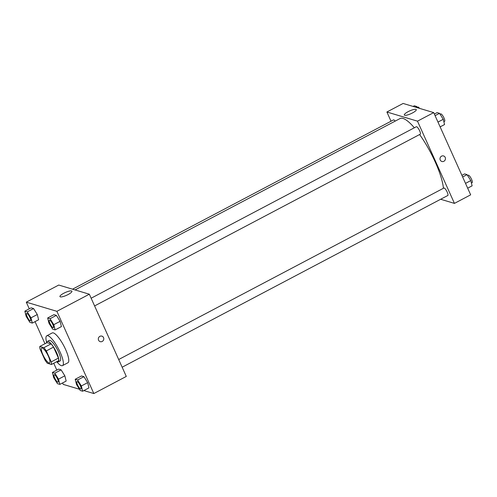 <?xml version="1.0" encoding="UTF-8"?>
<svg xmlns="http://www.w3.org/2000/svg" width="497" height="497" viewBox="0 0 497 497"><rect width="100%" height="100%" fill="white"/><g stroke="black" fill="none" stroke-linecap="round" stroke-linejoin="round"><path stroke-width="0.75" d="M48.42 356.299A8.43 2.137 62.2 0 1 49.57 362.922A8.43 2.137 62.2 0 1 43.748 356.461A8.43 2.137 62.2 0 1 41.705 348.012A8.43 2.137 62.2 0 1 48.42 356.299M43.898 347.664L39.816 346.446A11.319 2.87 62.2 0 0 40.046 349.043L44.972 360.008A11.319 2.87 62.2 0 0 47.377 363.264L51.458 364.487A11.319 2.87 62.2 0 0 51.228 361.884L46.302 350.919A11.319 2.87 62.2 0 0 43.898 347.664L51.11 343.862L47.029 342.638L39.816 346.446M51.228 361.884L58.441 358.082A11.319 2.87 62.2 0 1 58.671 360.679L51.458 364.487M58.441 358.082L53.514 347.117L46.302 350.919M51.11 343.862A11.319 2.87 62.2 0 1 53.514 347.117M56.838 361.648A11.586 2.939 -117.8 0 0 57.472 361.94A11.586 2.939 -117.8 0 0 58.255 361.909A11.586 2.939 -117.8 0 0 55.447 350.292A11.586 2.939 -117.8 0 0 47.445 341.408A11.586 2.939 -117.8 0 0 46.861 342.731M47.445 341.408L49.246 340.457A11.586 2.939 62.2 0 1 58.478 351.857A11.586 2.939 62.2 0 1 60.056 360.959L58.255 361.909M46.743 342.793A16.855 4.268 62.2 0 1 46.793 335.798A16.855 4.268 62.2 0 1 60.218 352.373A16.855 4.268 62.2 0 1 62.516 365.618A16.855 4.268 62.2 0 1 56.72 361.71M46.793 335.798L52.197 332.947A16.855 4.268 62.2 0 1 65.623 349.521A16.855 4.268 62.2 0 1 67.927 362.767L62.516 365.618M62.591 382.938L63.243 384.392L79.47 389.25M83.875 390.567L93.834 393.549L56.882 311.321L26.285 302.164L29.28 308.823M35.038 321.646L44.966 343.731M53.751 363.276L56.826 370.116M82.651 391.214L88.963 387.89L87.646 382.64L83.925 376.676L81.514 375.956L75.202 379.279L76.519 384.529L80.247 390.493L82.651 391.214L81.34 385.97L77.613 380L75.202 379.279M59.845 384.386L66.157 381.062L64.84 375.813L61.119 369.849L58.708 369.128L52.396 372.452L53.713 377.701L57.435 383.665L59.845 384.386L58.528 379.143L54.807 373.172L52.396 372.452M32.299 323.093L38.611 319.764L37.294 314.514L33.572 308.55L31.162 307.829L24.85 311.159L26.167 316.403L29.888 322.367L32.299 323.093L30.982 317.844L27.26 311.88L24.85 311.159M55.105 329.921L61.417 326.591L60.1 321.342L56.378 315.378L53.968 314.657L47.656 317.987L48.973 323.23L52.694 329.194L55.105 329.921L53.788 324.671L50.067 318.707L47.656 317.987M93.834 393.549L126.294 376.434L89.336 294.212L58.739 285.048L26.285 302.164M60.311 296.871A6.56 1.534 155.8 0 1 59.944 296.597A6.56 1.534 155.8 0 1 65.3 292.509A6.56 1.534 155.8 0 1 71.91 291.217A6.56 1.534 155.8 0 1 67.337 294.938A6.56 1.534 155.8 0 1 60.311 296.871M89.336 294.212L56.882 311.321M100.22 341.663A2.895 2.721 106.7 0 0 102.208 341.458A2.895 2.721 -73.3 0 1 98.449 338.109A2.895 2.721 -73.3 0 1 103.78 338.606A2.895 2.721 -73.3 0 1 102.208 341.458A2.895 2.721 106.7 0 0 101.885 336.115M419.611 134.538A44.252 11.207 62.2 0 1 435.266 162.072A44.252 11.207 62.2 0 1 443.436 188.264M75.047 289.931L400.029 118.559A44.252 11.207 62.2 0 1 414.355 127.779M94.604 305.922L420.263 134.19A4.212 1.069 -117.8 0 0 419.238 129.965A4.212 1.069 -117.8 0 0 416.331 126.735L91.137 298.219M118.69 359.517L443.877 188.034A4.212 1.069 62.2 0 1 447.232 192.177A4.212 1.069 62.2 0 1 447.809 195.489L122.15 367.221M72.531 289.179L393.525 119.907A4.212 1.069 62.2 0 1 395.158 121.125M454.438 203.391L417.486 121.162L386.89 112.005L403.117 103.451L433.713 112.608L470.665 194.836L454.438 203.391L440.653 199.266M386.89 112.005L391.033 121.225M412.467 112.956A6.56 1.534 155.8 0 1 404.316 114.993A6.56 1.534 155.8 0 1 409.677 110.912A6.56 1.534 155.8 0 1 416.287 109.62A6.56 1.534 155.8 0 1 412.467 112.956M433.713 112.608L417.486 121.162M441.895 161.488A2.895 2.721 106.7 0 0 445.2 157.406A2.895 2.721 -73.3 0 1 441.895 161.488A2.895 2.721 -73.3 0 1 440.118 157.934A2.895 2.721 -73.3 0 1 445.2 157.406A2.895 2.721 106.7 0 0 443.554 155.94M440.131 126.884L444.56 124.548L443.243 119.299L439.516 113.335L437.111 112.614L434.366 114.061M443.243 119.299L437.969 122.082M439.516 113.335L435.092 115.671M440.069 114.217L440.671 113.9A4.212 1.069 62.2 0 1 444.026 118.044A4.212 1.069 62.2 0 1 444.604 121.355L443.858 121.753M417.486 107.75L416.71 106.507L414.305 105.786L413.082 106.433M416.71 106.507L415.486 107.153M417.263 107.389L417.865 107.072A4.212 1.069 62.2 0 1 419.567 108.371M467.677 188.177L472.107 185.841L470.789 180.597L467.068 174.633L464.658 173.907L461.912 175.354M470.789 180.597L465.521 183.374M467.068 174.633L462.639 176.963M467.615 175.516L468.217 175.199A4.212 1.069 62.2 0 1 471.572 179.342A4.212 1.069 62.2 0 1 472.15 182.654L471.404 183.045M49.402 320.23L49.414 320.223A4.212 1.069 62.2 0 1 49.414 320.223A4.212 1.069 62.2 0 1 52.769 324.367A4.212 1.069 62.2 0 1 53.347 327.678A4.212 1.069 62.2 0 1 53.341 327.685A4.212 1.069 62.2 0 1 50.421 324.454A4.212 1.069 62.2 0 1 49.402 320.23A4.212 1.069 62.2 0 1 52.757 324.373A4.212 1.069 62.2 0 1 53.334 327.685L53.334 327.685M61.417 326.591L60.1 321.342L53.788 324.671M60.1 321.342L56.378 315.378L50.067 318.707M56.378 315.378L53.968 314.657M29.963 317.54A4.212 1.069 62.2 0 1 30.541 320.851A4.212 1.069 62.2 0 1 30.534 320.857A4.212 1.069 62.2 0 1 27.615 317.626A4.212 1.069 62.2 0 1 26.596 313.402A4.212 1.069 62.2 0 1 26.608 313.396A4.212 1.069 62.2 0 1 29.963 317.54M38.611 319.764L37.294 314.514L30.982 317.844M37.294 314.514L33.572 308.55L27.26 311.88M33.572 308.55L31.162 307.829M26.608 313.396L26.596 313.402A4.212 1.069 62.2 0 1 29.95 317.546A4.212 1.069 62.2 0 1 30.528 320.857L30.528 320.857M76.954 381.522A4.212 1.069 62.2 0 1 76.96 381.522A4.212 1.069 62.2 0 1 80.321 385.666A4.212 1.069 62.2 0 1 80.893 388.977A4.212 1.069 62.2 0 1 80.887 388.977L80.881 388.983A4.212 1.069 62.2 0 1 77.973 385.753A4.212 1.069 62.2 0 1 76.948 381.528A4.212 1.069 62.2 0 1 80.303 385.672A4.212 1.069 62.2 0 1 80.881 388.983M88.963 387.89L87.646 382.64L81.34 385.97M87.646 382.64L83.925 376.676L77.613 380M83.925 376.676L81.514 375.956M57.515 378.838A4.212 1.069 62.2 0 1 58.087 382.15A4.212 1.069 62.2 0 1 58.081 382.15A4.212 1.069 62.2 0 1 55.161 378.925A4.212 1.069 62.2 0 1 54.142 374.701A4.212 1.069 62.2 0 1 54.154 374.695A4.212 1.069 62.2 0 1 57.515 378.838M66.157 381.062L64.84 375.813L58.528 379.143M64.84 375.813L61.119 369.849L54.807 373.172M61.119 369.849L58.708 369.128M54.154 374.695L54.142 374.701A4.212 1.069 62.2 0 1 57.497 378.844A4.212 1.069 62.2 0 1 58.074 382.156L58.074 382.156"/></g></svg>
